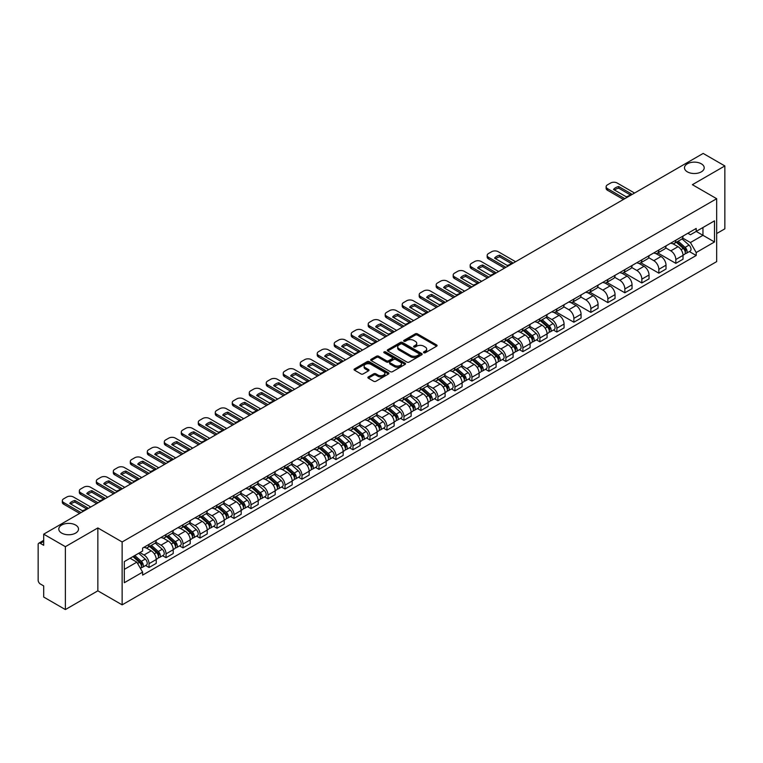 <?xml version="1.0" encoding="UTF-8"?>
<svg xmlns="http://www.w3.org/2000/svg" width="763" height="763" viewBox="0 0 763 763"><rect width="100%" height="100%" fill="white"/><g stroke="black" fill="none" stroke-linecap="round" stroke-linejoin="round"><path stroke-width="1.14" d="M423.799 352.744A1.059 0.61 0 0 0 425.296 352.744L436.655 346.183A1.516 0.877 0 0 0 437.094 345.572A1.516 0.877 0 0 0 436.655 344.952L417.409 333.841A1.516 0.877 0 0 0 415.272 333.841L403.904 340.403A1.059 0.61 0 0 0 405.401 341.261L406.879 340.412A4.836 2.794 0 0 1 413.718 340.412L415.32 341.338A4.836 2.794 0 0 1 416.741 343.312A4.836 2.794 0 0 1 415.32 345.296L413.851 346.144A1.059 0.61 0 0 0 415.349 347.003L416.817 346.154A4.836 2.794 0 0 1 423.665 346.154L425.268 347.079A4.836 2.794 0 0 1 426.679 349.053A4.836 2.794 0 0 1 425.268 351.028L423.799 351.877A1.059 0.61 0 0 0 423.799 352.744L423.799 351.877M75.623 525.049A9.862 5.694 0 0 0 64.874 523.809A9.862 5.694 0 0 0 58.789 529.074A9.862 5.694 0 0 0 61.679 533.099A9.862 5.694 0 0 0 72.428 534.329A9.862 5.694 0 0 0 78.513 529.074A9.862 5.694 0 0 0 75.623 525.049M701.321 163.807A9.862 5.694 0 0 0 690.572 162.567A9.862 5.694 0 0 0 684.487 167.831A9.862 5.694 0 0 0 687.377 171.856A9.862 5.694 0 0 0 698.126 173.087A9.862 5.694 0 0 0 704.211 167.831A9.862 5.694 0 0 0 701.321 163.807M368.329 376.932A1.516 0.877 0 0 0 367.89 377.542A1.516 0.877 0 0 0 368.329 378.162L373.727 381.281A1.516 0.877 0 0 0 375.863 381.281L388.481 373.994A1.516 0.877 0 0 0 388.93 373.384A1.516 0.877 0 0 0 388.481 372.764L369.235 361.652A1.516 0.877 0 0 0 367.098 361.652L354.48 368.939A1.516 0.877 0 0 0 354.042 369.55A1.516 0.877 0 0 0 354.48 370.169L361.004 373.937A1.516 0.877 0 0 0 363.14 373.937L368.548 370.818A1.516 0.877 0 0 0 368.987 370.198A1.516 0.877 0 0 0 368.548 369.578L365.305 367.718A4.044 2.337 0 0 1 364.123 366.068A4.044 2.337 0 0 1 366.621 363.903A4.044 2.337 0 0 1 371.028 364.409L383.703 371.724A4.044 2.337 0 0 1 384.886 373.384A4.044 2.337 0 0 1 382.387 375.539A4.044 2.337 0 0 1 377.981 375.034L375.863 373.813A1.516 0.877 0 0 0 373.727 373.813L368.329 376.932L368.329 378.162L373.727 375.072L373.727 373.813M122.137 541.968L97.845 527.939L65.38 546.68L43.701 534.167L703.171 153.43L724.85 165.943L692.384 184.684L716.676 198.704L122.137 541.968L122.137 604.859L716.676 261.604L716.676 198.704M406.984 362.082A1.516 0.877 0 0 0 409.121 362.082L421.739 354.795A1.516 0.877 0 0 0 422.177 354.185A1.516 0.877 0 0 0 421.739 353.565L402.492 342.453A1.516 0.877 0 0 0 400.356 342.453L387.738 349.74A1.516 0.877 0 0 0 387.289 350.351A1.516 0.877 0 0 0 387.738 350.97L406.984 362.082M384.466 352.973A1.059 0.61 0 0 1 385.544 353.126L385.544 351.867L405.115 363.159A1.516 0.877 0 0 1 405.554 363.779A1.516 0.877 0 0 1 405.115 364.399L392.497 371.686A1.516 0.877 0 0 1 390.36 371.686L371.114 360.565L371.114 359.335A1.516 0.877 0 0 0 370.665 359.955A1.516 0.877 0 0 0 371.114 360.565M371.114 359.335L376.512 356.216A1.516 0.877 0 0 1 378.648 356.216L386.45 360.727A1.516 0.877 0 0 0 388.596 360.727L392.172 358.658A1.516 0.877 0 0 0 392.621 358.038A1.516 0.877 0 0 0 392.172 357.418L384.047 352.725A1.059 0.61 0 0 1 385.544 351.867M65.38 546.68L65.38 609.57L43.701 597.057L43.701 585.927L40.325 583.981A3.081 1.784 -120 0 1 38.15 580.204L38.15 544.61A3.081 1.784 -120 0 1 38.789 543.199L43.701 540.357M716.676 233.554L724.85 228.833L724.85 165.943M65.38 609.57L97.845 590.829L122.137 604.859M43.701 534.167L43.701 545.297L40.325 543.351A3.081 1.784 -120 0 0 38.789 543.199M675.827 240.211A7.086 4.092 60 0 1 674.368 243.397L681.55 239.248A7.086 4.092 -120 0 0 683.019 236.063M665.632 247.851L670.82 250.846A7.086 4.092 60 0 1 675.827 259.525L683.019 255.376A7.086 4.092 -120 0 0 678.011 246.697L672.861 243.721M683.019 255.376L683.019 259.21L675.827 263.359L657.811 252.954M674.368 243.397A7.086 4.092 60 0 1 670.877 243.073M675.827 259.525L675.827 263.359M658.841 250.026A7.086 4.092 60 0 1 657.372 253.211L664.563 249.053A7.086 4.092 -120 0 0 666.023 245.877M640.815 262.768L658.841 273.173L666.023 269.024L666.023 265.181A7.086 4.092 -120 0 0 661.016 256.502L655.875 253.535M657.372 253.211A7.086 4.092 60 0 1 653.881 252.887M648.636 257.656L653.824 260.66A7.086 4.092 60 0 1 658.841 269.339L658.841 273.173M641.845 259.84A7.086 4.092 60 0 1 640.376 263.016L647.568 258.867A7.086 4.092 -120 0 0 649.036 255.691M623.819 272.572L641.845 282.978L649.036 278.829L649.036 274.995A7.086 4.092 -120 0 0 644.02 266.316L638.879 263.349M640.376 263.016A7.086 4.092 60 0 1 636.886 262.701M631.64 267.47L636.838 270.464A7.086 4.092 60 0 1 641.845 279.144L641.845 282.978M624.849 269.644A7.086 4.092 60 0 1 623.381 272.83L630.572 268.681A7.086 4.092 -120 0 0 632.041 265.495M606.833 282.386L624.849 292.792L632.041 288.643L632.041 284.809A7.086 4.092 -120 0 0 627.033 276.13L621.883 273.154M623.381 272.83A7.086 4.092 60 0 1 619.899 272.505M614.644 277.284L619.842 280.279A7.086 4.092 60 0 1 624.849 288.958L624.849 292.792M607.853 279.458A7.086 4.092 60 0 1 606.394 282.644L613.576 278.485A7.086 4.092 -120 0 0 615.045 275.309M589.837 292.2L607.863 302.606L615.045 298.457L615.045 294.613A7.086 4.092 -120 0 0 610.038 285.934L604.887 282.968M606.394 282.644A7.086 4.092 60 0 1 602.904 282.32M597.658 287.088L602.846 290.093A7.086 4.092 60 0 1 607.863 298.772L607.863 302.606M590.867 289.272A7.086 4.092 60 0 1 589.398 292.448L596.59 288.3A7.086 4.092 -120 0 0 598.058 285.124M572.841 302.005L590.867 312.41L598.058 308.262L598.058 304.427A7.086 4.092 -120 0 0 593.042 295.748L587.901 292.782M589.398 292.448A7.086 4.092 60 0 1 585.908 292.134M580.662 296.902L585.85 299.897A7.086 4.092 60 0 1 590.867 308.576L590.867 312.41M573.871 299.086A7.086 4.092 60 0 1 572.403 302.262L579.594 298.114A7.086 4.092 -120 0 0 581.063 294.928M555.845 311.819L573.871 322.224L581.063 318.076L581.063 314.242A7.086 4.092 -120 0 0 576.046 305.562L570.905 302.587M572.403 302.262A7.086 4.092 60 0 1 568.912 301.948M563.666 306.716L568.864 309.711A7.086 4.092 60 0 1 573.871 318.39L573.871 322.224M556.876 308.891A7.086 4.092 60 0 1 555.407 312.077L562.598 307.928A7.086 4.092 -120 0 0 564.067 304.742M553.433 330.045L556.876 332.039L564.067 327.89L564.067 324.046A7.086 4.092 -120 0 0 559.06 315.367L553.909 312.401M555.407 312.077A7.086 4.092 60 0 1 551.926 311.752M546.68 316.521L551.868 319.525A7.086 4.092 60 0 1 556.876 328.204L556.876 332.039M539.889 318.705A7.086 4.092 60 0 1 538.42 321.881L545.612 317.732A7.086 4.092 -120 0 0 547.071 314.556M536.437 339.859L539.889 341.843L547.071 337.694L547.071 333.86A7.086 4.092 -120 0 0 542.064 325.181L536.914 322.215M538.42 321.881A7.086 4.092 60 0 1 534.93 321.566M529.684 326.335L534.873 329.33A7.086 4.092 60 0 1 539.889 338.009L539.889 341.843M522.893 328.519A7.086 4.092 60 0 1 521.425 331.695L528.616 327.546A7.086 4.092 -120 0 0 530.085 324.361M519.441 349.664L522.893 351.657L530.085 347.508L530.085 343.674A7.086 4.092 -120 0 0 525.068 334.995L519.927 332.019M521.425 331.695A7.086 4.092 60 0 1 517.934 331.38M512.688 336.149L517.877 339.144A7.086 4.092 60 0 1 522.893 347.823L522.893 351.657M505.898 338.324A7.086 4.092 60 0 1 504.429 341.509L511.62 337.36A7.086 4.092 -120 0 0 513.089 334.175M502.455 359.478L505.898 361.471L513.089 357.322L513.089 353.479A7.086 4.092 -120 0 0 508.082 344.8L502.931 341.834M504.429 341.509A7.086 4.092 60 0 1 500.938 341.185M495.692 345.954L500.89 348.958A7.086 4.092 60 0 1 505.898 357.637L505.898 361.471M488.902 348.138A7.086 4.092 60 0 1 487.443 351.314L494.624 347.165A7.086 4.092 -120 0 0 496.093 343.989M485.459 369.292L488.902 371.276L496.093 367.127L496.093 363.293A7.086 4.092 -120 0 0 491.086 354.614L485.936 351.648M487.443 351.314A7.086 4.092 60 0 1 483.952 350.999M478.706 355.768L483.895 358.763A7.086 4.092 60 0 1 488.902 367.442L488.902 371.276M471.916 357.952A7.086 4.092 60 0 1 470.447 361.128L477.638 356.979A7.086 4.092 -120 0 0 479.097 353.794M468.463 379.097L471.916 381.09L479.107 376.941L479.107 373.107A7.086 4.092 -120 0 0 474.09 364.428L468.949 361.452M470.447 361.128A7.086 4.092 60 0 1 466.956 360.813M461.71 365.582L466.899 368.577A7.086 4.092 60 0 1 471.916 377.256L471.916 381.09M454.92 367.756A7.086 4.092 60 0 1 453.451 370.942L460.642 366.793A7.086 4.092 -120 0 0 462.111 363.608M451.477 388.911L454.92 390.904L462.111 386.755L462.111 382.912A7.086 4.092 -120 0 0 457.094 374.232L451.954 371.266M453.451 370.942A7.086 4.092 60 0 1 449.96 370.618M444.715 375.386L449.912 378.391A7.086 4.092 60 0 1 454.92 387.07L454.92 390.904M437.924 377.571A7.086 4.092 60 0 1 436.455 380.747L443.646 376.598A7.086 4.092 -120 0 0 445.115 373.422M434.481 398.725L437.924 400.709L445.115 396.56L445.115 392.726A7.086 4.092 -120 0 0 440.108 384.047L434.958 381.08M436.455 380.747A7.086 4.092 60 0 1 432.974 380.432M427.719 385.201L432.917 388.195A7.086 4.092 60 0 1 437.924 396.874L437.924 400.709M420.928 387.385A7.086 4.092 60 0 1 419.469 390.561L426.651 386.412A7.086 4.092 -120 0 0 428.119 383.226M417.485 408.539L420.938 410.523L428.119 406.374L428.119 402.54A7.086 4.092 -120 0 0 423.112 393.861L417.962 390.885M419.469 390.561A7.086 4.092 60 0 1 415.978 390.246M410.732 395.015L415.921 398.009A7.086 4.092 60 0 1 420.938 406.689L420.938 410.523M403.942 397.189A7.086 4.092 60 0 1 402.473 400.375L409.664 396.226A7.086 4.092 -120 0 0 411.133 393.04M400.489 418.343L403.942 420.337L411.133 416.188L411.133 412.344A7.086 4.092 -120 0 0 406.116 403.665L400.976 400.699M402.473 400.375A7.086 4.092 60 0 1 398.982 400.05M393.737 404.819L398.925 407.824A7.086 4.092 60 0 1 403.942 416.503L403.942 420.337M386.946 407.003A7.086 4.092 60 0 1 385.477 410.179L392.668 406.03A7.086 4.092 -120 0 0 394.137 402.854M383.503 428.157L386.946 430.151L394.137 425.992L394.137 422.158A7.086 4.092 -120 0 0 389.12 413.479L383.98 410.513M385.477 410.179A7.086 4.092 60 0 1 381.986 409.865M376.741 414.633L381.939 417.628A7.086 4.092 60 0 1 386.946 426.307L386.946 430.151M369.95 416.817A7.086 4.092 60 0 1 368.481 419.993L375.673 415.845A7.086 4.092 -120 0 0 377.141 412.659M366.507 437.972L369.95 439.955L377.141 435.807L377.141 431.972A7.086 4.092 -120 0 0 372.134 423.293L366.984 420.318M368.481 419.993A7.086 4.092 60 0 1 365 419.679M359.755 424.447L364.943 427.442A7.086 4.092 60 0 1 369.95 436.121L369.95 439.955M352.964 426.622A7.086 4.092 60 0 1 351.495 429.807L358.686 425.659A7.086 4.092 -120 0 0 360.146 422.473M349.511 447.776L352.964 449.769L360.146 445.621L360.146 441.777A7.086 4.092 -120 0 0 355.138 433.098L349.988 430.132M351.495 429.807A7.086 4.092 60 0 1 348.004 429.483M342.759 434.252L347.947 437.256A7.086 4.092 60 0 1 352.964 445.935L352.964 449.769M335.968 436.436A7.086 4.092 60 0 1 334.499 439.612L341.69 435.463A7.086 4.092 -120 0 0 343.159 432.287M332.515 457.59L335.968 459.584L343.159 455.425L343.159 451.591A7.086 4.092 -120 0 0 338.143 442.912L333.002 439.946M334.499 439.612A7.086 4.092 60 0 1 331.008 439.297M325.763 444.066L330.961 447.061A7.086 4.092 60 0 1 335.968 455.74L335.968 459.584M318.972 446.25A7.086 4.092 60 0 1 317.503 449.426L324.695 445.277A7.086 4.092 -120 0 0 326.163 442.092M315.529 467.404L318.972 469.388L326.163 465.239L326.163 461.405A7.086 4.092 -120 0 0 321.156 452.726L316.006 449.75M317.503 449.426A7.086 4.092 60 0 1 314.022 449.111M308.767 453.88L313.965 456.875A7.086 4.092 60 0 1 318.972 465.554L318.972 469.388M301.976 456.055A7.086 4.092 60 0 1 300.517 459.24L307.699 455.091A7.086 4.092 -120 0 0 309.168 451.906M298.533 477.209L301.976 479.202L309.168 475.053L309.168 471.21A7.086 4.092 -120 0 0 304.16 462.531L299.01 459.564M300.517 459.24A7.086 4.092 60 0 1 297.026 458.916M291.781 463.685L296.969 466.689A7.086 4.092 60 0 1 301.976 475.368L301.976 479.202M284.99 465.869A7.086 4.092 60 0 1 283.521 469.045L290.713 464.896A7.086 4.092 -120 0 0 292.172 461.72M281.537 487.023L284.99 489.016L292.181 484.858L292.181 481.024A7.086 4.092 -120 0 0 287.165 472.345L282.024 469.379M283.521 469.045A7.086 4.092 60 0 1 280.031 468.73M274.785 473.499L279.973 476.494A7.086 4.092 60 0 1 284.99 485.173L284.99 489.016M267.994 475.683A7.086 4.092 60 0 1 266.525 478.859L273.717 474.71A7.086 4.092 -120 0 0 275.185 471.524M264.551 496.837L267.994 498.821L275.185 494.672L275.185 490.838A7.086 4.092 -120 0 0 270.169 482.159L265.028 479.183M266.525 478.859A7.086 4.092 60 0 1 263.035 478.544M257.789 483.313L262.987 486.308A7.086 4.092 60 0 1 267.994 494.987L267.994 498.821M250.998 485.487A7.086 4.092 60 0 1 249.53 488.673L256.721 484.524A7.086 4.092 -120 0 0 258.19 481.339M247.555 506.642L250.998 508.635L258.19 504.486L258.19 500.642A7.086 4.092 -120 0 0 253.182 491.963L248.032 488.997M249.53 488.673A7.086 4.092 60 0 1 246.048 488.349M240.793 493.117L245.991 496.122A7.086 4.092 60 0 1 250.998 504.801L250.998 508.635M234.012 495.301A7.086 4.092 60 0 1 232.543 498.477L239.725 494.329A7.086 4.092 -120 0 0 241.194 491.153M230.56 516.456L234.012 518.449L241.194 514.291L241.194 510.457A7.086 4.092 -120 0 0 236.187 501.777L231.036 498.811M232.543 498.477A7.086 4.092 60 0 1 229.053 498.163M223.807 502.931L228.995 505.926A7.086 4.092 60 0 1 234.012 514.605L234.012 518.449M217.016 505.116A7.086 4.092 60 0 1 215.547 508.292L222.739 504.143A7.086 4.092 -120 0 0 224.208 500.957M213.564 526.27L217.016 528.254L224.208 524.105L224.208 520.271A7.086 4.092 -120 0 0 219.191 511.591L214.05 508.616M215.547 508.292A7.086 4.092 60 0 1 212.057 507.977M206.811 512.746L212 515.74A7.086 4.092 60 0 1 217.016 524.419L217.016 528.254M200.02 514.92A7.086 4.092 60 0 1 198.552 518.106L205.743 513.957A7.086 4.092 -120 0 0 207.212 510.771M196.577 536.074L200.02 538.068L207.212 533.919L207.212 530.075A7.086 4.092 -120 0 0 202.205 521.396L197.054 518.43M198.552 518.106A7.086 4.092 60 0 1 195.061 517.781M189.815 522.55L195.013 525.554A7.086 4.092 60 0 1 200.02 534.234L200.02 538.068M183.025 524.734A7.086 4.092 60 0 1 181.556 527.91L188.747 523.761A7.086 4.092 -120 0 0 190.216 520.585M179.582 545.888L183.025 547.882L190.216 543.723L190.216 539.889A7.086 4.092 -120 0 0 185.209 531.21L180.058 528.244M181.556 527.91A7.086 4.092 60 0 1 178.075 527.595M172.829 532.364L178.017 535.359A7.086 4.092 60 0 1 183.025 544.038L183.025 547.882M166.038 534.548A7.086 4.092 60 0 1 164.57 537.724L171.761 533.575A7.086 4.092 -120 0 0 173.22 530.39M162.586 555.702L166.038 557.686L173.22 553.537L173.22 549.703A7.086 4.092 -120 0 0 168.213 541.024L163.072 538.049M164.57 537.724A7.086 4.092 60 0 1 161.079 537.41M155.833 542.178L161.022 545.173A7.086 4.092 60 0 1 166.038 553.852L166.038 557.686M149.043 544.353A7.086 4.092 60 0 1 147.574 547.538L154.765 543.39A7.086 4.092 -120 0 0 156.234 540.204M145.59 565.507L149.043 567.5L156.234 563.352L156.234 559.508A7.086 4.092 -120 0 0 151.217 550.829L146.076 547.863M147.574 547.538A7.086 4.092 60 0 1 144.083 547.214M139.887 552.593L144.035 554.987A7.086 4.092 60 0 1 149.043 563.666L149.043 567.5M687.864 233.268L690.429 234.746L714.502 220.85L702.952 227.508L702.952 235.309L690.429 242.539L682.618 238.037M124.312 569.389L136.844 562.15L142.614 572.155L124.312 582.722L124.312 561.587L142.614 551.02L142.614 548.063L696.199 228.452L696.199 231.408L714.502 241.976L696.199 252.543L690.429 242.539M714.502 220.85L714.502 241.976M142.614 572.155L142.614 575.111L696.199 255.5L696.199 252.543M97.845 527.939L97.845 590.829M136.844 562.15L130.091 558.258M689.38 251.561L696.199 255.5M424.218 352.897L425.268 352.287A4.836 2.794 0 0 0 426.679 350.312L426.679 349.053M416.741 343.312L416.741 344.571A4.836 2.794 0 0 1 415.32 346.545L414.271 347.155M436.636 346.202L417.409 335.1A1.516 0.877 0 0 0 415.272 335.1L404.333 341.414M421.72 354.814L402.492 343.712A1.516 0.877 0 0 0 400.356 343.712L387.757 350.98L387.738 349.74M419.068 354.614A1.059 0.61 0 0 0 419.068 353.746L402.168 343.999A1.059 0.61 0 0 0 400.67 343.999L399.125 344.886A4.836 2.794 0 0 0 397.704 346.869A4.836 2.794 0 0 0 399.125 348.844L410.675 355.51A4.836 2.794 0 0 0 417.514 355.51L419.068 354.614L419.068 355.873A1.059 0.61 0 0 0 419.373 355.434L419.373 354.185M397.704 346.869L397.704 348.119A4.836 2.794 0 0 0 399.125 350.103L399.125 348.844M419.068 355.873L417.514 356.769A4.836 2.794 0 0 1 410.675 356.769L399.125 350.103M371.133 360.584L376.512 357.475L376.512 356.216M392.621 358.038L392.621 359.297A1.516 0.877 0 0 1 392.172 359.917L388.596 361.986A1.516 0.877 0 0 1 386.45 361.986L378.648 357.475A1.516 0.877 0 0 0 376.512 357.475M385.544 353.126L405.086 364.409M394.557 365.401A4.044 2.337 0 0 0 398.963 365.906A4.044 2.337 0 0 0 401.462 363.751A4.044 2.337 0 0 0 400.27 362.101L395.806 359.516A1.516 0.877 0 0 0 393.67 359.516L390.084 361.586A1.516 0.877 0 0 0 389.645 362.206A1.516 0.877 0 0 0 390.084 362.826L394.557 365.401L394.557 366.66A4.044 2.337 0 0 0 398.963 367.165A4.044 2.337 0 0 0 401.462 365.01L401.462 363.751M389.645 362.206L389.645 363.465A1.516 0.877 0 0 0 390.084 364.085L390.084 362.826M394.557 366.66L390.084 364.085M384.886 373.384L384.886 374.633A4.044 2.337 0 0 1 382.387 376.798A4.044 2.337 0 0 1 377.981 376.293L375.863 375.072A1.516 0.877 0 0 0 373.727 375.072M364.123 366.068L364.123 367.318A4.044 2.337 0 0 0 365.305 368.977L365.305 367.718M368.548 369.578L368.548 370.818L365.305 368.977M388.481 372.764L388.481 373.994L369.235 362.911A1.516 0.877 0 0 0 367.098 362.911L354.499 370.179M676.323 242.262L683.247 248.442A3.853 2.222 60 0 1 684.459 254.403L683.019 255.233M676.504 242.434L679.766 244.313M677.019 241.861L684.726 248.738A1.85 1.068 60 0 1 685.308 251.599A1.85 1.068 60 0 1 685.136 251.666M678.173 241.194L685.098 247.374A3.853 2.222 60 0 1 686.309 253.335A3.853 2.222 60 0 1 685.145 253.459M682.036 238.876L689.018 245.114A3.853 2.222 60 0 1 690.229 251.065L686.309 253.335M630.257 194.851L618.65 188.146A9.633 5.56 180 0 0 614.549 190.054M623.438 199.467L607.482 190.254A4.626 2.67 180 0 1 606.127 188.366L606.127 186.725A4.626 2.67 -0 0 0 607.482 188.614L607.482 190.254M618.65 186.515A9.633 5.56 180 0 0 613.528 189.472L626.146 196.749A9.633 5.56 180 0 0 631.268 193.802L618.65 186.515L618.65 188.146M634.549 193.049L617.172 183.015A4.626 2.67 -0 0 0 610.638 183.015L607.482 184.837A4.626 2.67 -0 0 0 606.127 186.725M624.849 198.647L607.482 188.614M540.376 320.756L547.3 326.936A3.853 2.222 60 0 1 548.511 332.887L547.071 333.717M540.557 320.918L543.819 322.797M541.072 320.355L548.778 327.222A1.85 1.068 60 0 1 549.36 330.083A1.85 1.068 60 0 1 549.188 330.15M542.226 319.687L549.15 325.868A3.853 2.222 60 0 1 550.361 331.819A3.853 2.222 60 0 1 549.198 331.943M546.089 317.37L553.07 323.598A3.853 2.222 60 0 1 554.281 329.559L550.361 331.819M523.38 330.56L530.304 336.741A3.853 2.222 60 0 1 531.515 342.701L530.085 343.531M523.571 330.732L526.823 332.611M524.086 330.16L531.792 337.036A1.85 1.068 60 0 1 532.364 339.897A1.85 1.068 60 0 1 532.202 339.964M525.24 329.492L532.164 335.672A3.853 2.222 60 0 1 533.366 341.633A3.853 2.222 60 0 1 532.202 341.757M529.093 327.174L536.084 333.412A3.853 2.222 60 0 1 537.295 339.363L533.366 341.633M506.394 340.374L513.318 346.555A3.853 2.222 60 0 1 514.52 352.506L513.089 353.336M506.575 340.536L509.837 342.425M507.09 339.974L514.796 346.85A1.85 1.068 60 0 1 515.378 349.702A1.85 1.068 60 0 1 515.206 349.769M508.244 339.306L515.168 345.486A3.853 2.222 60 0 1 516.379 351.438A3.853 2.222 60 0 1 515.216 351.562M512.107 336.988L519.088 343.216A3.853 2.222 60 0 1 520.299 349.177L516.379 351.438M489.398 350.188L496.322 356.369A3.853 2.222 60 0 1 497.533 362.32L496.093 363.15M489.579 350.351L492.841 352.229M490.094 349.788L497.8 356.655A1.85 1.068 60 0 1 498.382 359.516A1.85 1.068 60 0 1 498.21 359.583M491.248 349.12L498.172 355.3A3.853 2.222 60 0 1 499.384 361.252A3.853 2.222 60 0 1 498.22 361.376M495.111 346.803L502.092 353.031A3.853 2.222 60 0 1 503.303 358.991L499.384 361.252M472.402 359.993L479.326 366.173A3.853 2.222 60 0 1 480.537 372.134L479.097 372.964M472.583 360.165L475.845 362.043M473.098 359.592L480.804 366.469A1.85 1.068 60 0 1 481.386 369.33A1.85 1.068 60 0 1 481.224 369.397M474.252 358.925L481.176 365.105A3.853 2.222 60 0 1 482.388 371.066A3.853 2.222 60 0 1 481.224 371.19M478.115 356.607L485.106 362.845A3.853 2.222 60 0 1 486.308 368.796L482.388 371.066M455.406 369.807L462.34 375.987A3.853 2.222 60 0 1 463.542 381.939L462.111 382.768M455.597 369.969L458.849 371.858M456.112 369.406L463.818 376.283A1.85 1.068 60 0 1 464.39 379.135A1.85 1.068 60 0 1 464.228 379.201M457.266 368.739L464.19 374.919A3.853 2.222 60 0 1 465.392 380.871A3.853 2.222 60 0 1 464.228 380.995M461.119 366.421L468.11 372.659A3.853 2.222 60 0 1 469.321 378.61L465.392 380.871M438.42 379.621L445.344 385.801A3.853 2.222 60 0 1 446.555 391.753L445.115 392.583M438.601 379.783L441.863 381.662M439.116 379.221L446.822 386.088A1.85 1.068 60 0 1 447.404 388.949A1.85 1.068 60 0 1 447.232 389.016M440.27 378.553L447.194 384.733A3.853 2.222 60 0 1 448.406 390.685A3.853 2.222 60 0 1 447.242 390.809M444.133 376.235L451.114 382.463A3.853 2.222 60 0 1 452.325 388.424L448.406 390.685M421.424 389.426L428.348 395.606A3.853 2.222 60 0 1 429.559 401.567L428.119 402.397M421.605 389.597L424.867 391.476M422.12 389.025L429.827 395.902A1.85 1.068 60 0 1 430.408 398.763A1.85 1.068 60 0 1 430.237 398.83M423.274 388.357L430.198 394.538A3.853 2.222 60 0 1 431.41 400.499A3.853 2.222 60 0 1 430.246 400.623M427.137 386.04L434.118 392.277A3.853 2.222 60 0 1 435.33 398.229L431.41 400.499M404.428 399.24L411.352 405.42A3.853 2.222 60 0 1 412.564 411.371L411.123 412.201M404.619 399.402L407.871 401.29M405.134 398.839L412.831 405.716A1.85 1.068 60 0 1 413.412 408.567A1.85 1.068 60 0 1 413.25 408.634M406.278 398.172L413.212 404.352A3.853 2.222 60 0 1 414.414 410.303A3.853 2.222 60 0 1 413.25 410.427M410.141 395.854L417.132 402.091A3.853 2.222 60 0 1 418.334 408.043L414.414 410.303M387.442 409.054L394.366 415.234A3.853 2.222 60 0 1 395.568 421.186L394.137 422.015M387.623 409.216L390.885 411.095M388.138 408.653L395.844 415.52A1.85 1.068 60 0 1 396.426 418.382A1.85 1.068 60 0 1 396.255 418.448M389.292 407.986L396.216 414.166A3.853 2.222 60 0 1 397.428 420.117A3.853 2.222 60 0 1 396.264 420.241M393.155 405.668L400.136 411.896A3.853 2.222 60 0 1 401.348 417.857L397.428 420.117M370.446 418.858L377.37 425.039A3.853 2.222 60 0 1 378.582 431L377.141 431.829M370.627 419.03L373.889 420.909M371.142 418.458L378.849 425.334A1.85 1.068 60 0 1 379.43 428.196A1.85 1.068 60 0 1 379.259 428.262M372.296 417.79L379.221 423.97A3.853 2.222 60 0 1 380.432 429.931A3.853 2.222 60 0 1 379.268 430.055M376.159 415.473L383.14 421.71A3.853 2.222 60 0 1 384.352 427.661L380.432 429.931M353.45 428.672L360.374 434.853A3.853 2.222 60 0 1 361.586 440.804L360.146 441.634M353.631 428.835L356.893 430.723M354.146 428.272L361.853 435.148A1.85 1.068 60 0 1 362.435 438A1.85 1.068 60 0 1 362.263 438.067M355.3 427.604L362.225 433.785A3.853 2.222 60 0 1 363.436 439.736A3.853 2.222 60 0 1 362.272 439.86M359.163 425.287L366.145 431.524A3.853 2.222 60 0 1 367.356 437.476L363.436 439.736M336.454 438.487L343.379 444.667A3.853 2.222 60 0 1 344.59 450.618L343.159 451.448M336.645 438.649L339.897 440.528M337.16 438.086L344.866 444.953A1.85 1.068 60 0 1 345.439 447.814A1.85 1.068 60 0 1 345.277 447.881M338.314 437.418L345.238 443.599A3.853 2.222 60 0 1 346.44 449.55A3.853 2.222 60 0 1 345.277 449.674M342.167 435.101L349.158 441.329A3.853 2.222 60 0 1 350.37 447.29L346.44 449.55M319.468 448.291L326.392 454.471A3.853 2.222 60 0 1 327.594 460.432L326.163 461.262M319.649 448.463L322.911 450.342M320.164 447.891L327.871 454.767A1.85 1.068 60 0 1 328.452 457.628A1.85 1.068 60 0 1 328.281 457.695M321.318 447.223L328.243 453.403A3.853 2.222 60 0 1 329.454 459.364A3.853 2.222 60 0 1 328.29 459.488M325.181 444.905L332.163 451.143A3.853 2.222 60 0 1 333.374 457.094L329.454 459.364M511.305 263.521L499.698 256.826A9.633 5.56 180 0 0 495.597 258.733M504.486 268.137L488.52 258.924A4.626 2.67 180 0 1 487.175 257.036L487.175 255.405A4.626 2.67 -0 0 0 488.52 257.293L488.52 258.924M499.698 255.185A9.633 5.56 180 0 0 494.577 258.142L507.195 265.429A9.633 5.56 180 0 0 512.316 262.472L499.698 255.185L499.698 256.826M515.597 261.728L498.22 251.695A4.626 2.67 -0 0 0 491.687 251.695L488.52 253.516A4.626 2.67 -0 0 0 487.175 255.405M505.898 267.317L488.52 257.293M494.31 273.335L482.702 266.64A9.633 5.56 180 0 0 478.601 268.538M487.49 277.951L471.534 268.738A4.626 2.67 180 0 1 470.18 266.85L470.18 265.219A4.626 2.67 -0 0 0 471.534 267.098L471.534 268.738M482.702 264.999A9.633 5.56 180 0 0 477.59 267.956L490.199 275.243A9.633 5.56 180 0 0 495.321 272.286L482.702 264.999L482.702 266.64M498.601 271.533L481.224 261.509A4.626 2.67 -0 0 0 474.691 261.509L471.534 263.33A4.626 2.67 -0 0 0 470.18 265.219M488.902 277.131L471.534 267.098M477.314 283.149L465.716 276.444A9.633 5.56 180 0 0 461.605 278.352M470.494 287.765L454.538 278.552A4.626 2.67 180 0 1 453.184 276.664L453.184 275.023A4.626 2.67 -0 0 0 454.538 276.912L454.538 278.552M465.716 274.814A9.633 5.56 180 0 0 460.594 277.77L473.213 285.047A9.633 5.56 180 0 0 478.334 282.1L465.716 274.814L465.716 276.444M481.606 281.347L464.228 271.313A4.626 2.67 -0 0 0 457.695 271.313L454.538 273.135A4.626 2.67 -0 0 0 453.184 275.023M471.916 286.945L454.538 276.912M460.327 292.954L448.72 286.259A9.633 5.56 180 0 0 444.61 288.166M453.499 297.57L437.542 288.357A4.626 2.67 180 0 1 436.188 286.468L436.188 284.837A4.626 2.67 -0 0 0 437.542 286.726L437.542 288.357M448.72 284.618A9.633 5.56 180 0 0 443.599 287.575L456.217 294.861A9.633 5.56 180 0 0 461.338 291.905L448.72 284.618L448.72 286.259M464.61 291.161L447.242 281.127A4.626 2.67 -0 0 0 440.699 281.127L437.542 282.949A4.626 2.67 -0 0 0 436.188 284.837M454.92 296.75L437.542 286.726M443.332 302.768L431.724 296.073A9.633 5.56 180 0 0 427.623 297.971M436.512 307.384L420.556 298.171A4.626 2.67 180 0 1 419.202 296.282L419.202 294.652A4.626 2.67 -0 0 0 420.556 296.53L420.556 298.171M431.724 294.432A9.633 5.56 180 0 0 426.603 297.389L439.221 304.675A9.633 5.56 180 0 0 444.343 301.719L431.724 294.432L431.724 296.073M447.623 300.965L430.246 290.941A4.626 2.67 -0 0 0 423.713 290.941L420.556 292.763A4.626 2.67 -0 0 0 419.202 294.652M437.924 306.564L420.556 296.53M426.336 312.582L414.729 305.877A9.633 5.56 180 0 0 410.628 307.785M419.516 317.198L403.56 307.985A4.626 2.67 180 0 1 402.206 306.097L402.206 304.456A4.626 2.67 -0 0 0 403.56 306.344L403.56 307.985M414.729 304.246A9.633 5.56 180 0 0 409.617 307.203L422.235 314.48A9.633 5.56 180 0 0 427.347 311.533L414.729 304.246L414.729 305.877M430.628 310.779L413.25 300.746A4.626 2.67 -0 0 0 406.717 300.746L403.56 302.568A4.626 2.67 -0 0 0 402.206 304.456M420.928 316.378L403.56 306.344M409.34 322.387L397.742 315.691A9.633 5.56 180 0 0 393.632 317.599M402.521 327.003L386.564 317.789A4.626 2.67 180 0 1 385.21 315.901L385.21 314.27A4.626 2.67 -0 0 0 386.564 316.159L386.564 317.789M397.742 314.051A9.633 5.56 180 0 0 392.621 317.007L405.239 324.294A9.633 5.56 180 0 0 410.36 321.337L397.742 314.051L397.742 315.691M413.632 320.594L396.264 310.56A4.626 2.67 -0 0 0 389.721 310.56L386.564 312.382A4.626 2.67 -0 0 0 385.21 314.27M403.942 326.192L386.564 316.159M392.354 332.201L380.747 325.505A9.633 5.56 180 0 0 376.636 327.403M385.534 336.817L369.569 327.604A4.626 2.67 180 0 1 368.214 325.715L368.214 324.084A4.626 2.67 -0 0 0 369.569 325.963L369.569 327.604M380.747 323.865A9.633 5.56 180 0 0 375.625 326.822L388.243 334.108A9.633 5.56 180 0 0 393.365 331.152L380.747 323.865L380.747 325.505M396.646 330.398L379.268 320.374A4.626 2.67 -0 0 0 372.735 320.374L369.569 322.196A4.626 2.67 -0 0 0 368.214 324.084M386.946 335.997L369.569 325.963M375.358 342.015L363.751 335.31A9.633 5.56 180 0 0 359.65 337.217M368.539 346.631L352.582 337.418A4.626 2.67 180 0 1 351.228 335.529L351.228 333.889A4.626 2.67 -0 0 0 352.582 335.777L352.582 337.418M363.751 333.679A9.633 5.56 180 0 0 358.639 336.636L371.247 343.913A9.633 5.56 180 0 0 376.369 340.966L363.751 333.679L363.751 335.31M379.65 340.212L362.272 330.179A4.626 2.67 -0 0 0 355.739 330.179L352.582 332A4.626 2.67 -0 0 0 351.228 333.889M369.95 345.811L352.582 335.777M358.362 351.819L346.764 345.124A9.633 5.56 180 0 0 342.654 347.031M351.543 356.435L335.586 347.222A4.626 2.67 180 0 1 334.232 345.334L334.232 343.703A4.626 2.67 -0 0 0 335.586 345.591L335.586 347.222M346.764 343.484A9.633 5.56 180 0 0 341.643 346.44L354.261 353.727A9.633 5.56 180 0 0 359.373 350.77L346.764 343.484L346.764 345.124M362.654 350.026L345.277 339.993A4.626 2.67 -0 0 0 338.743 339.993L335.586 341.814A4.626 2.67 -0 0 0 334.232 343.703M352.964 355.625L335.586 345.591M341.376 361.633L329.769 354.938A9.633 5.56 180 0 0 325.658 356.836M334.547 366.25L318.591 357.036A4.626 2.67 180 0 1 317.236 355.148L317.236 353.517A4.626 2.67 -0 0 0 318.591 355.396L318.591 357.036M329.769 353.298A9.633 5.56 180 0 0 324.647 356.254L337.265 363.541A9.633 5.56 180 0 0 342.387 360.584L329.769 353.298L329.769 354.938M345.658 359.831L328.29 349.807A4.626 2.67 -0 0 0 321.748 349.807L318.591 351.629A4.626 2.67 -0 0 0 317.236 353.517M335.968 365.429L318.591 355.396M324.38 371.447L312.773 364.743A9.633 5.56 180 0 0 308.672 366.65M317.561 376.064L301.595 366.85A4.626 2.67 180 0 1 300.25 364.962L300.25 363.322A4.626 2.67 -0 0 0 301.595 365.21L301.595 366.85M312.773 363.112A9.633 5.56 180 0 0 307.651 366.068L320.269 373.345A9.633 5.56 180 0 0 325.391 370.398L312.773 363.112L312.773 364.743M328.672 369.645L311.294 359.611A4.626 2.67 -0 0 0 304.761 359.611L301.595 361.433A4.626 2.67 -0 0 0 300.25 363.322M318.972 375.243L301.595 365.21M307.384 381.252L295.777 374.557A9.633 5.56 180 0 0 291.676 376.464M300.565 385.868L284.609 376.655A4.626 2.67 180 0 1 283.254 374.767L283.254 373.136A4.626 2.67 -0 0 0 284.609 375.024L284.609 376.655M295.777 372.916A9.633 5.56 180 0 0 290.665 375.873L303.283 383.16A9.633 5.56 180 0 0 308.395 380.203L295.777 372.916L295.777 374.557M311.676 379.459L294.299 369.426A4.626 2.67 -0 0 0 287.765 369.426L284.609 371.247A4.626 2.67 -0 0 0 283.254 373.136M301.976 385.057L284.609 375.024M290.388 391.066L278.791 384.371A9.633 5.56 180 0 0 274.68 386.269M283.569 395.682L267.613 386.469A4.626 2.67 180 0 1 266.258 384.581L266.258 382.95A4.626 2.67 -0 0 0 267.613 384.829L267.613 386.469M278.791 382.73A9.633 5.56 180 0 0 273.669 385.687L286.287 392.974A9.633 5.56 180 0 0 291.409 390.017L278.791 382.73L278.791 384.371M294.68 389.264L277.312 379.24A4.626 2.67 -0 0 0 270.77 379.24L267.613 381.061A4.626 2.67 -0 0 0 266.258 382.95M284.99 394.862L267.613 384.829M273.402 400.88L261.795 394.175A9.633 5.56 180 0 0 257.684 396.083M266.573 405.496L250.617 396.283A4.626 2.67 180 0 1 249.263 394.395L249.263 392.754A4.626 2.67 -0 0 0 250.617 394.643L250.617 396.283M261.795 392.544A9.633 5.56 180 0 0 256.673 395.501L269.291 402.778A9.633 5.56 180 0 0 274.413 399.831L261.795 392.544L261.795 394.175M277.684 399.078L260.317 389.044A4.626 2.67 -0 0 0 253.783 389.044L250.617 390.866A4.626 2.67 -0 0 0 249.263 392.754M267.994 404.676L250.617 394.643M302.472 458.105L309.396 464.286A3.853 2.222 60 0 1 310.608 470.237L309.168 471.067M302.653 458.267L305.915 460.156M303.169 457.705L310.875 464.581A1.85 1.068 60 0 1 311.457 467.433A1.85 1.068 60 0 1 311.285 467.5M304.323 457.037L311.247 463.217A3.853 2.222 60 0 1 312.458 469.169A3.853 2.222 60 0 1 311.294 469.293M308.185 454.719L315.167 460.957A3.853 2.222 60 0 1 316.378 466.908L312.458 469.169M256.406 410.685L244.799 403.989A9.633 5.56 180 0 0 240.698 405.897M249.587 415.301L233.631 406.088A4.626 2.67 180 0 1 232.276 404.199L232.276 402.568A4.626 2.67 -0 0 0 233.631 404.457L233.631 406.088M244.799 402.349A9.633 5.56 180 0 0 239.677 405.306L252.295 412.592A9.633 5.56 180 0 0 257.417 409.636L244.799 402.349L244.799 403.989M260.698 408.892L243.321 398.858A4.626 2.67 -0 0 0 236.788 398.858L233.631 400.68A4.626 2.67 -0 0 0 232.276 402.568M250.998 414.49L233.631 404.457M285.476 467.919L292.401 474.1A3.853 2.222 60 0 1 293.612 480.051L292.172 480.881M285.658 468.081L288.919 469.96M286.173 467.519L293.879 474.386A1.85 1.068 60 0 1 294.461 477.247A1.85 1.068 60 0 1 294.299 477.314M287.327 466.851L294.251 473.031A3.853 2.222 60 0 1 295.462 478.983A3.853 2.222 60 0 1 294.299 479.107M291.189 464.533L298.18 470.761A3.853 2.222 60 0 1 299.382 476.722L295.462 478.983M239.41 420.499L227.813 413.804A9.633 5.56 180 0 0 223.702 415.701M232.591 425.115L216.635 415.902A4.626 2.67 180 0 1 215.28 414.013L215.28 412.382A4.626 2.67 -0 0 0 216.635 414.261L216.635 415.902M227.813 412.163A9.633 5.56 180 0 0 222.691 415.12L235.309 422.406A9.633 5.56 180 0 0 240.421 419.45L227.813 412.163L227.813 413.804M243.702 418.696L226.325 408.672A4.626 2.67 -0 0 0 219.792 408.672L216.635 410.494A4.626 2.67 -0 0 0 215.28 412.382M234.012 424.295L216.635 414.261M268.49 477.733L275.414 483.904A3.853 2.222 60 0 1 276.616 489.865L275.185 490.695M268.671 477.896L271.924 479.774M269.186 477.323L276.893 484.2A1.85 1.068 60 0 1 277.465 487.061A1.85 1.068 60 0 1 277.303 487.128M270.34 476.656L277.265 482.836A3.853 2.222 60 0 1 278.466 488.797A3.853 2.222 60 0 1 277.312 488.921M274.194 474.338L281.185 480.576A3.853 2.222 60 0 1 282.396 486.527L278.466 488.797M222.414 430.313L210.817 423.608A9.633 5.56 180 0 0 206.706 425.516M215.595 434.929L199.639 425.716A4.626 2.67 180 0 1 198.285 423.827L198.285 422.187A4.626 2.67 -0 0 0 199.639 424.075L199.639 425.716M210.817 421.977A9.633 5.56 180 0 0 205.695 424.934L218.313 432.22A9.633 5.56 180 0 0 223.435 429.264L210.817 421.977L210.817 423.608M226.706 428.51L209.339 418.477A4.626 2.67 -0 0 0 202.796 418.477L199.639 420.308A4.626 2.67 -0 0 0 198.285 422.187M217.016 434.109L199.639 424.075M251.494 487.538L258.419 493.718A3.853 2.222 60 0 1 259.63 499.67L258.19 500.499M251.676 487.7L254.937 489.588M252.191 487.137L259.897 494.014A1.85 1.068 60 0 1 260.479 496.866A1.85 1.068 60 0 1 260.307 496.942M253.345 486.47L260.269 492.65A3.853 2.222 60 0 1 261.48 498.601A3.853 2.222 60 0 1 260.317 498.725M257.207 484.152L264.189 490.39A3.853 2.222 60 0 1 265.4 496.341L261.48 498.601M205.428 440.117L193.821 433.422A9.633 5.56 180 0 0 189.71 435.33M198.609 444.734L182.643 435.52A4.626 2.67 180 0 1 181.289 433.632L181.289 432.001A4.626 2.67 -0 0 0 182.643 433.889L182.643 435.52M193.821 431.782A9.633 5.56 180 0 0 188.699 434.738L201.318 442.025A9.633 5.56 180 0 0 206.439 439.068L193.821 431.782L193.821 433.422M209.72 438.324L192.343 428.291A4.626 2.67 -0 0 0 185.81 428.291L182.643 430.113A4.626 2.67 -0 0 0 181.289 432.001M200.02 443.923L182.643 433.889M234.499 497.352L241.423 503.532A3.853 2.222 60 0 1 242.634 509.484L241.194 510.313M234.68 497.514L237.942 499.393M235.195 496.951L242.901 503.818A1.85 1.068 60 0 1 243.483 506.68A1.85 1.068 60 0 1 243.311 506.746M236.349 496.284L243.273 502.464A3.853 2.222 60 0 1 244.484 508.416A3.853 2.222 60 0 1 243.321 508.54M240.211 493.966L247.193 500.194A3.853 2.222 60 0 1 248.404 506.155L244.484 508.416M188.432 449.932L176.825 443.236A9.633 5.56 180 0 0 172.724 445.134M181.613 454.548L165.657 445.334A4.626 2.67 180 0 1 164.303 443.446L164.303 441.815A4.626 2.67 -0 0 0 165.657 443.694L165.657 445.334M176.825 441.596A9.633 5.56 180 0 0 171.713 444.552L184.322 451.839A9.633 5.56 180 0 0 189.443 448.882L176.825 441.596L176.825 443.236M192.724 448.129L175.347 438.105A4.626 2.67 -0 0 0 168.814 438.105L165.657 439.927A4.626 2.67 -0 0 0 164.303 441.815M183.025 453.727L165.657 443.694M217.503 507.166L224.427 513.337A3.853 2.222 60 0 1 225.638 519.298L224.198 520.128M217.693 507.328L220.946 509.207M218.208 506.756L225.905 513.633A1.85 1.068 60 0 1 226.487 516.494A1.85 1.068 60 0 1 226.325 516.561M219.353 506.088L226.287 512.269A3.853 2.222 60 0 1 227.488 518.23A3.853 2.222 60 0 1 226.325 518.354M223.216 503.771L230.207 510.008A3.853 2.222 60 0 1 231.408 515.96L227.488 518.23M171.437 459.746L159.839 453.041A9.633 5.56 180 0 0 155.728 454.948M164.617 464.362L148.661 455.149A4.626 2.67 180 0 1 147.307 453.26L147.307 451.62A4.626 2.67 -0 0 0 148.661 453.508L148.661 455.149M159.839 451.41A9.633 5.56 180 0 0 154.717 454.366L167.335 461.653A9.633 5.56 180 0 0 172.457 458.697L159.839 451.41L159.839 453.041M175.728 457.943L158.351 447.91A4.626 2.67 -0 0 0 151.818 447.91L148.661 449.741A4.626 2.67 -0 0 0 147.307 451.62M166.038 463.542L148.661 453.508M200.516 516.971L207.441 523.151A3.853 2.222 60 0 1 208.642 529.102L207.212 529.932M200.698 517.133L203.959 519.021M201.213 516.57L208.919 523.447A1.85 1.068 60 0 1 209.501 526.308A1.85 1.068 60 0 1 209.329 526.375M202.367 515.902L209.291 522.083A3.853 2.222 60 0 1 210.502 528.034A3.853 2.222 60 0 1 209.339 528.158M206.229 513.585L213.211 519.822A3.853 2.222 60 0 1 214.422 525.774L210.502 528.034M154.45 469.55L142.843 462.855A9.633 5.56 180 0 0 138.732 464.762M147.621 474.166L131.665 464.953A4.626 2.67 180 0 1 130.311 463.065L130.311 461.434A4.626 2.67 -0 0 0 131.665 463.322L131.665 464.953M142.843 461.214A9.633 5.56 180 0 0 137.721 464.171L150.34 471.458A9.633 5.56 180 0 0 155.461 468.501L142.843 461.214L142.843 462.855M158.733 467.757L141.365 457.724A4.626 2.67 -0 0 0 134.822 457.724L131.665 459.545A4.626 2.67 -0 0 0 130.311 461.434M149.043 473.356L131.665 463.322M183.521 526.785L190.445 532.965A3.853 2.222 60 0 1 191.656 538.916L190.216 539.746M183.702 526.947L186.964 528.826M184.217 526.384L191.923 533.251A1.85 1.068 60 0 1 192.505 536.112A1.85 1.068 60 0 1 192.333 536.179M185.371 525.717L192.295 531.897A3.853 2.222 60 0 1 193.506 537.848A3.853 2.222 60 0 1 192.343 537.972M189.234 523.399L196.215 529.627A3.853 2.222 60 0 1 197.426 535.588L193.506 537.848M137.454 479.364L125.847 472.669A9.633 5.56 180 0 0 121.746 474.567M130.635 483.98L114.669 474.767A4.626 2.67 180 0 1 113.325 472.879L113.325 471.248A4.626 2.67 -0 0 0 114.669 473.127L114.669 474.767M125.847 471.029A9.633 5.56 180 0 0 120.726 473.985L133.344 481.272A9.633 5.56 180 0 0 138.465 478.315L125.847 471.029L125.847 472.669M141.746 477.562L124.369 467.538A4.626 2.67 -0 0 0 117.836 467.538L114.669 469.359A4.626 2.67 -0 0 0 113.325 471.248M132.047 483.16L114.669 473.127M166.525 536.599L173.449 542.77A3.853 2.222 60 0 1 174.66 548.731L173.22 549.56M166.706 536.761L169.968 538.64M167.221 536.189L174.927 543.065A1.85 1.068 60 0 1 175.509 545.926A1.85 1.068 60 0 1 175.337 545.993M168.375 535.521L175.299 541.701A3.853 2.222 60 0 1 176.511 547.662A3.853 2.222 60 0 1 175.347 547.786M172.238 533.203L179.229 539.441A3.853 2.222 60 0 1 180.43 545.392L176.511 547.662M120.459 489.178L108.851 482.474A9.633 5.56 180 0 0 104.75 484.381M113.639 493.795L97.683 484.581A4.626 2.67 180 0 1 96.329 482.693L96.329 481.052A4.626 2.67 -0 0 0 97.683 482.941L97.683 484.581M108.851 480.843A9.633 5.56 180 0 0 103.739 483.799L116.358 491.086A9.633 5.56 180 0 0 121.47 488.129L108.851 480.843L108.851 482.474M124.751 487.376L107.373 477.342A4.626 2.67 -0 0 0 100.84 477.342L97.683 479.174A4.626 2.67 -0 0 0 96.329 481.052M115.051 492.974L97.683 482.941M149.529 546.403L156.453 552.584A3.853 2.222 60 0 1 157.664 558.535L156.234 559.365M149.72 546.566L152.972 548.454M150.235 546.003L157.941 552.879A1.85 1.068 60 0 1 158.513 555.741A1.85 1.068 60 0 1 158.351 555.807M151.389 545.335L158.313 551.515A3.853 2.222 60 0 1 159.515 557.467A3.853 2.222 60 0 1 158.351 557.591M155.242 543.018L162.233 549.255A3.853 2.222 60 0 1 163.444 555.206L159.515 557.467M103.463 498.983L91.865 492.288A9.633 5.56 180 0 0 87.755 494.195M96.643 503.599L80.687 494.386A4.626 2.67 180 0 1 79.333 492.497L79.333 490.867A4.626 2.67 -0 0 0 80.687 492.755L80.687 494.386M91.865 490.657A9.633 5.56 180 0 0 86.744 493.604L99.362 500.89A9.633 5.56 180 0 0 104.483 497.934L91.865 490.657L91.865 492.288M107.755 497.19L90.387 487.156A4.626 2.67 -0 0 0 83.844 487.156L80.687 488.978A4.626 2.67 -0 0 0 79.333 490.867M98.065 502.788L80.687 492.755M132.962 556.589L139.467 562.398A3.853 2.222 60 0 1 140.669 568.349L140.487 568.464M133.029 556.561L135.986 558.258M133.659 556.189L140.945 562.684A1.85 1.068 60 0 1 141.527 565.545A1.85 1.068 60 0 1 141.355 565.612M134.813 555.521L141.317 561.33A3.853 2.222 60 0 1 142.528 567.281A3.853 2.222 60 0 1 141.365 567.405M138.732 553.261L145.237 559.06A3.853 2.222 60 0 1 146.448 565.021L142.528 567.281M86.477 508.797L74.869 502.102A9.633 5.56 180 0 0 70.759 504M79.648 513.413L63.691 504.2A4.626 2.67 180 0 1 62.337 502.312L62.337 500.681A4.626 2.67 -0 0 0 63.691 502.569L63.691 504.2M74.869 500.461A9.633 5.56 180 0 0 69.748 503.418L82.366 510.705A9.633 5.56 180 0 0 87.487 507.748L74.869 500.461L74.869 502.102M90.759 506.994L73.391 496.971A4.626 2.67 -0 0 0 66.858 496.971L63.691 498.792A4.626 2.67 -0 0 0 62.337 500.681M81.069 512.593L63.691 502.569M166.038 553.852L173.22 549.703M183.025 544.038L190.216 539.889M200.02 534.234L207.212 530.075M217.016 524.419L224.208 520.271M234.012 514.605L241.194 510.457M250.998 504.801L258.19 500.642M267.994 494.987L275.185 490.838M284.99 485.173L292.181 481.024M301.976 475.368L309.168 471.21M318.972 465.554L326.163 461.405M335.968 455.74L343.159 451.591M352.964 445.935L360.146 441.777M369.95 436.121L377.141 431.972M386.946 426.307L394.137 422.158M403.942 416.503L411.133 412.344M420.938 406.689L428.119 402.54M437.924 396.874L445.115 392.726M454.92 387.07L462.111 382.912M471.916 377.256L479.107 373.107M488.902 367.442L496.093 363.293M505.898 357.637L513.089 353.479M522.893 347.823L530.085 343.674M539.889 338.009L547.071 333.86M556.876 328.204L564.067 324.046M573.871 318.39L581.063 314.242M590.867 308.576L598.058 304.427M607.863 298.772L615.045 294.613M624.849 288.958L632.041 284.809M641.845 279.144L649.036 274.995M658.841 269.339L666.023 265.181M149.043 563.666L156.234 559.508M144.035 554.987L151.217 550.829M161.022 545.173L168.213 541.024M178.017 535.359L185.209 531.21M195.013 525.554L202.205 521.396M212 515.74L219.191 511.591M228.995 505.926L236.187 501.777M245.991 496.122L253.182 491.963M262.987 486.308L270.169 482.159M279.973 476.494L287.165 472.345M296.969 466.689L304.16 462.531M313.965 456.875L321.156 452.726M330.961 447.061L338.143 442.912M347.947 437.256L355.138 433.098M364.943 427.442L372.134 423.293M381.939 417.628L389.12 413.479M398.925 407.824L406.116 403.665M415.921 398.009L423.112 393.861M432.917 388.195L440.108 384.047M449.912 378.391L457.094 374.232M466.899 368.577L474.09 364.428M483.895 358.763L491.086 354.614M500.89 348.958L508.082 344.8M517.877 339.144L525.068 334.995M534.873 329.33L542.064 325.181M551.868 319.525L559.06 315.367M568.864 309.711L576.046 305.562M585.85 299.897L593.042 295.748M602.846 290.093L610.038 285.934M619.842 280.279L627.033 276.13M636.838 270.464L644.02 266.316M653.824 260.66L661.016 256.502M670.82 250.846L678.011 246.697M43.701 541.396L40.325 543.351M425.268 352.287L425.268 351.028M413.851 347.003L413.851 346.144M415.32 346.545L415.32 345.296M403.904 341.261L403.904 340.403M415.272 335.1L415.272 333.841M417.409 335.1L417.409 333.841M436.655 346.183L436.655 344.952M400.356 343.712L400.356 342.453M402.492 343.712L402.492 342.453M421.739 354.795L421.739 353.565M410.675 356.769L410.675 355.51M417.514 356.769L417.514 355.51M378.648 357.475L378.648 356.216M386.45 361.986L386.45 360.727M388.596 361.986L388.596 360.727M392.172 359.917L392.172 358.658M405.115 364.399L405.115 363.159M375.863 375.072L375.863 373.813M377.981 376.293L377.981 375.034M354.48 370.169L354.48 368.939M367.098 362.911L367.098 361.652M369.235 362.911L369.235 361.652M683.247 248.442L681.092 249.692M685.689 250.75L684.993 251.151M689.018 245.114L685.098 247.374M547.3 326.936L545.144 328.176M549.741 329.234L549.045 329.635M553.07 323.598L549.15 325.868M530.304 336.741L528.149 337.99M532.755 339.049L532.059 339.449M536.084 333.412L532.164 335.672M513.318 346.555L511.153 347.804M515.759 348.863L515.063 349.263M519.088 343.216L515.168 345.486M496.322 356.369L494.166 357.609M498.764 358.667L498.067 359.068M502.092 353.031L498.172 355.3M479.326 366.173L477.171 367.423M481.768 368.481L481.081 368.882M485.106 362.845L481.176 365.105M462.34 375.987L460.175 377.237M464.781 378.295L464.085 378.696M468.11 372.659L464.19 374.919M445.344 385.801L443.179 387.041M447.786 388.1L447.089 388.501M451.114 382.463L447.194 384.733M428.348 395.606L426.193 396.855M430.79 397.914L430.094 398.315M434.118 392.277L430.198 394.538M411.352 405.42L409.197 406.669M413.794 407.728L413.107 408.129M417.132 402.091L413.212 404.352M394.366 415.234L392.201 416.474M396.808 417.533L396.111 417.933M400.136 411.896L396.216 414.166M377.37 425.039L375.215 426.288M379.812 427.347L379.116 427.747M383.14 421.71L379.221 423.97M360.374 434.853L358.219 436.102M362.816 437.161L362.12 437.561M366.145 431.524L362.225 433.785M343.379 444.667L341.223 445.907M345.83 446.965L345.134 447.366M349.158 441.329L345.238 443.599M326.392 454.471L324.227 455.721M328.834 456.779L328.138 457.18M332.163 451.143L328.243 453.403M309.396 464.286L307.241 465.535M311.838 466.594L311.142 466.994M315.167 460.957L311.247 463.217M292.401 474.1L290.245 475.339M294.842 476.398L294.156 476.799M298.18 470.761L294.251 473.031M275.414 483.904L273.249 485.154M277.856 486.212L277.16 486.613M281.185 480.576L277.265 482.836M258.419 493.718L256.254 494.968M260.86 496.026L260.164 496.427M264.189 490.39L260.269 492.65M241.423 503.532L239.267 504.772M243.864 505.831L243.168 506.231M247.193 500.194L243.273 502.464M224.427 513.337L222.271 514.586M226.869 515.645L226.182 516.046M230.207 510.008L226.287 512.269M207.441 523.151L205.276 524.4M209.882 525.459L209.186 525.86M213.211 519.822L209.291 522.083M190.445 532.965L188.289 534.205M192.886 535.264L192.19 535.664M196.215 529.627L192.295 531.897M173.449 542.77L171.293 544.019M175.891 545.078L175.194 545.478M179.229 539.441L175.299 541.701M156.453 552.584L154.298 553.833M158.904 554.892L158.208 555.292M162.233 549.255L158.313 551.515M139.467 562.398L137.598 563.466M141.908 564.696L141.212 565.097M145.237 559.06L141.317 561.33"/></g></svg>
